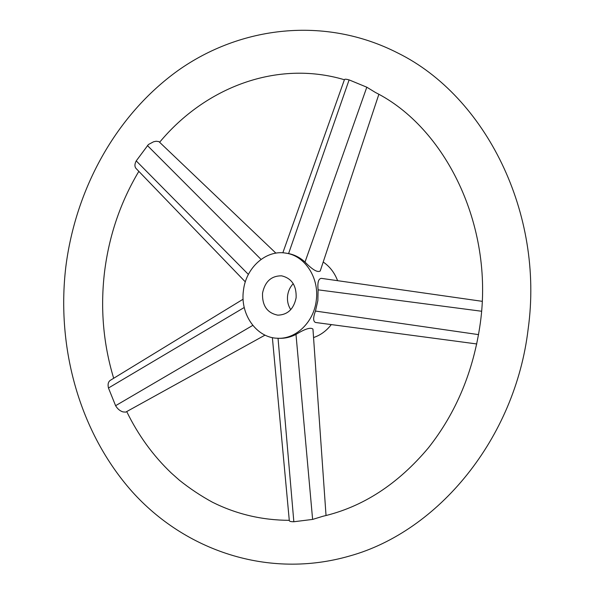 <?xml version="1.0" encoding="UTF-8"?>
<svg xmlns="http://www.w3.org/2000/svg" width="594" height="594" viewBox="0 0 594 594"><rect width="100%" height="100%" fill="white"/><g stroke="black" fill="none" stroke-linecap="round" stroke-linejoin="round"><path stroke-width="0.89" d="M265.021 335.127L125.698 412.132L122.988 411.902C119.951 410.951 117.486 408.88 115.6 405.695L108.464 388.008C107.625 384.415 108.212 381.868 110.232 380.383L110.335 380.323M136.137 168.555L136.033 168.451C134.511 166.58 134.571 164.055 136.226 160.892L148.433 144.505L153.608 141.766L156.14 141.246L158.91 141.602L275.898 253.141M262.526 293.198C262.117 305.717 267.218 313.038 277.844 315.162C287.704 314.813 293.8 309.006 296.131 297.728C296.562 285.58 291.721 278.282 281.608 275.831C271.31 275.772 264.954 281.556 262.526 293.198M293.243 283.68C290.124 286.924 288.246 290.904 287.607 295.619C287.028 300.824 288.083 305.502 290.756 309.66M378.853 94.342L320.218 271.02C317.463 272.705 312.399 269.721 305.019 262.051C300.059 257.588 294.579 254.759 288.58 253.579L285.781 253.126C265.919 249.584 245.819 267.805 243.429 290.622C239.983 314.33 256.556 337.986 277.636 338.253C295.901 339.352 313.899 322.074 316.26 300.445C319.483 277.866 304.811 255.561 285.781 253.126M337.607 280.68C334.519 272.661 329.715 266.446 323.203 262.021M476.804 343.963L315.57 322.49C313.068 321.48 313.031 317.671 315.451 311.056L317.857 300.594L318.102 289.835C317.367 282.506 318.443 278.683 321.339 278.356L482.194 301.321M344.461 79.574L344.475 79.537C344.802 79.017 346.347 79.136 349.109 79.893L366.802 87.207L375.467 92.493C444.817 127.25 493.97 224.681 480.331 323.017C473.544 371.057 456.229 412.674 428.385 447.876C397.824 484.266 362.674 507.061 322.943 516.26L312.615 519.416L293.837 521.747C291.023 521.74 289.516 521.391 289.315 520.7L289.315 520.648M110.232 380.383L243.109 299.213M277.636 338.253L279.358 338.313C285.009 338.491 290.555 337.192 295.99 334.415C305.056 328.853 310.707 327.086 312.956 329.113L326.032 515.525M313.55 337.548C320.508 335.209 326.425 330.888 331.311 324.584M318.102 289.835L481.563 311.241M315.451 311.056L478.586 334.63M305.019 262.051L366.802 87.207M261.048 259.4L147.431 145.56M244.238 307.499L108.464 388.008M278.037 338.268L293.837 521.747M288.58 253.579L349.109 79.893M248.374 274.413L136.226 160.892M252.777 325.386L115.6 405.695M295.99 334.415L312.615 519.416M349.792 555.954C438.424 531.355 515.176 438.476 528.14 329.121C544.304 213.216 485.506 96.25 397.913 53.059C324.599 15.57 240.214 26.418 178.066 70.493C115.875 115.132 75.572 188.974 65.785 267.144C56.282 348.01 79.507 432.328 132.068 491.572C184.675 550.252 267.991 579.618 349.792 555.954M138.833 171.362C120.508 202.071 109.081 235.573 104.551 271.859C100.215 308.293 103.259 343.763 113.677 378.281M126.715 411.575C138.179 435.142 153.059 455.643 171.347 473.076L179.336 480.175C189.776 488.52 200.824 495.879 212.489 502.242C236.464 514.196 262.065 520.225 289.285 520.329M344.401 79.745C276.982 59.667 205.286 87.318 159.615 142.27M289.315 520.7L272.371 337.615M344.475 79.537L282.841 252.806M136.033 168.451L245.322 281.875"/></g></svg>
